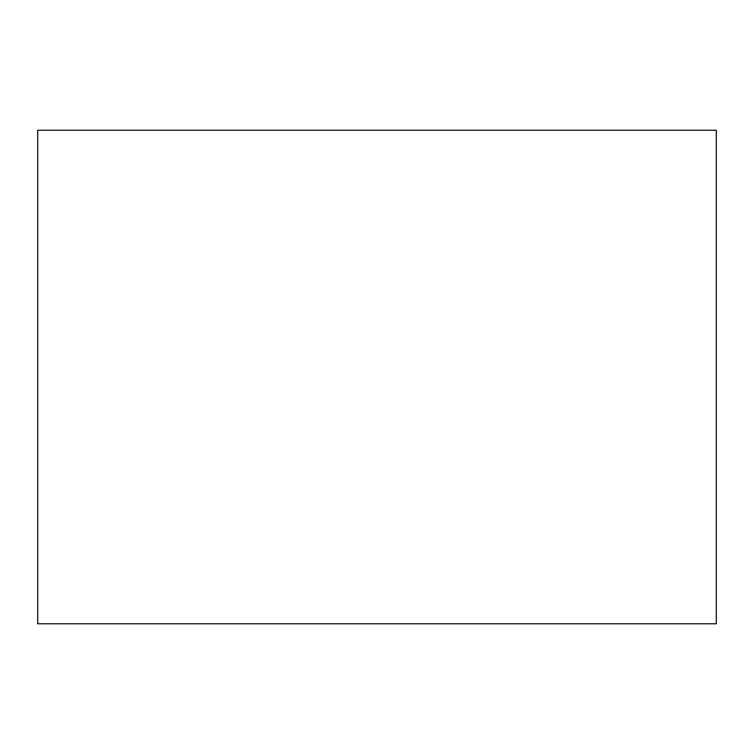 <?xml version="1.0" encoding="UTF-8"?>
<svg xmlns="http://www.w3.org/2000/svg" width="754" height="754" viewBox="0 0 754 754"><rect width="100%" height="100%" fill="white"/><g stroke="black" fill="none" stroke-linecap="round" stroke-linejoin="round"><path stroke-width="1.13" d="M377 623.765L37.7 623.765L37.7 130.235L716.3 130.235L716.3 623.765L377 623.765"/></g></svg>
